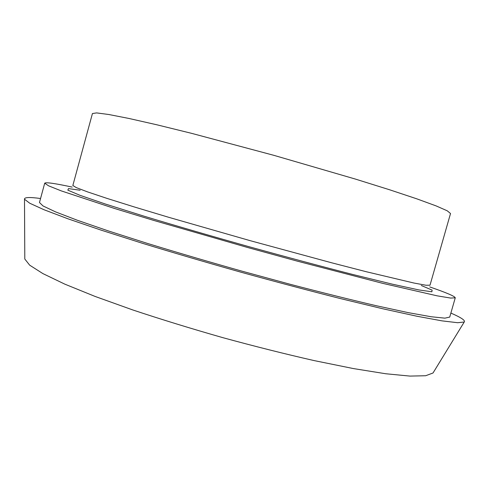 <?xml version="1.0" encoding="UTF-8"?>
<svg xmlns="http://www.w3.org/2000/svg" width="489" height="489" viewBox="0 0 489 489"><rect width="100%" height="100%" fill="white"/><g stroke="black" fill="none" stroke-linecap="round" stroke-linejoin="round"><path stroke-width="0.73" d="M24.792 257.899L24.798 259.017L29.664 265.166L42.879 273.589L64.786 284.133L95.117 296.444L132.867 309.983C161.205 319.396 191.199 328.626 222.856 337.667C254.622 346.334 285.056 353.981 314.176 360.601L353.48 368.584L385.803 373.761L409.996 376.09L425.668 375.735L433.022 372.991L433.602 372.043M40.563 198.51C29.511 197.018 24.157 197.256 24.499 199.231L29.75 203.235L44.083 209.763L67.94 218.797L101.101 230.13L142.476 243.308C173.571 252.807 206.456 262.452 241.126 272.245C275.857 281.829 308.975 290.613 340.497 298.596L382.716 308.761L416.946 316.242L442.038 320.87L457.68 322.716L464.238 322.006C465.559 320.497 461.103 317.52 450.876 313.07M72.201 187.098C54.927 183.375 45.764 182.073 44.713 183.192L39.468 202.525L43.044 205.961L55.52 211.871L77.36 220.258L108.362 230.93L147.489 243.43C177.042 252.477 208.369 261.676 241.468 271.022L290.338 284.323C321.976 292.587 350.558 299.708 376.09 305.68L408.138 312.618L431.164 316.75L444.892 318.156L449.727 317.074L455.259 297.813C454.941 296.316 446.433 292.685 429.727 286.921M44.713 183.192L48.515 185.789L61.229 190.875L114.512 208.479L153.821 220.447L248.002 247.605L296.884 261.034L382.459 283.29L437.154 295.833L450.662 298.07L455.259 297.813M92.433 113.54L96.633 112.91L108.717 114.493L128.919 118.454L156.92 124.805L191.676 133.363L273.773 155.306L355.362 179.066L389.531 189.75L416.769 198.821L436.102 205.9L447.258 210.808L450.522 213.522L430.002 285.215L425.956 285.24L414.049 283.058L366.243 271.719L331.689 262.801L249.94 240.6L168.522 217.244L134.347 206.969L107.042 198.412L87.598 191.908L76.29 187.611L72.843 185.496L92.433 113.54M80.165 190.245L68.503 188.595L67.83 190.148L79.896 195.282L105.581 204.096L144.255 216.248C175.875 225.784 210.557 235.869 248.308 246.511C286.114 256.963 321.004 266.303 352.991 274.531L392.361 284.17L418.902 289.934L431.885 291.792L432.111 290.118L421.28 285.49M433.022 372.991L464.238 322.006M24.798 259.017L24.499 199.231"/></g></svg>
